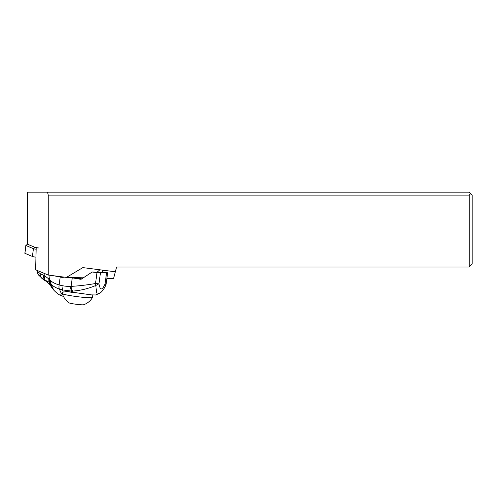 <?xml version="1.0" encoding="UTF-8"?>
<svg xmlns="http://www.w3.org/2000/svg" width="497" height="497" viewBox="0 0 497 497"><rect width="100%" height="100%" fill="white"/><g stroke="black" fill="none" stroke-linecap="round" stroke-linejoin="round"><path stroke-width="0.75" d="M47.495 192.177L27.316 192.177L27.316 244.133L36.188 247.848L35.622 269.778L48.252 275.065L66.449 277.407L82.844 267.603L115.347 271.784L116.621 267.026L469.205 267.026L472.15 264.081L472.15 195.122L469.205 192.177L47.495 192.177L48.252 195.122L469.205 195.122L470.678 193.65M469.205 195.122L469.205 267.026M48.252 195.122L48.252 275.065M66.449 277.407L83.185 277.804M97.238 272.126L99.829 269.79M106.886 278.363L113.546 278.519L115.347 271.784M103.649 270.281L102.27 271.524M75.761 292.926A15.177 1.118 -172.7 0 1 67.635 291.596M62.529 292.497L62.386 293.609A15.177 1.118 7.3 0 0 62.392 293.646A15.177 1.118 7.3 0 0 72.997 296.057A15.177 1.118 7.3 0 0 89.677 297.771A15.177 1.118 7.3 0 0 92.479 297.523A15.177 1.118 7.3 0 0 92.492 297.486L92.784 295.23M62.392 293.646A16.5 16.5 0 0 0 69.145 302.89A7.368 0.54 7.3 0 0 74.637 304.052A7.368 0.54 7.3 0 0 82.328 304.823A7.368 0.54 7.3 0 0 83.602 304.754A16.5 16.5 0 0 0 92.479 297.523M37.617 271.828L37.822 273.81L37.43 271.555L40.829 274.046A5.032 3.578 107.8 0 0 41.779 278.245L37.859 273.872L38.07 270.803M46.128 281.283L43.55 279.687L38.381 274.884L37.822 273.81L37.729 271.902M38.381 274.884L37.716 273.605M40.829 274.046L44.034 275.357L44.295 273.406M53.844 290.211L50.961 284.085L49.65 282.731L49.495 279.718L48.787 278.898L44.034 275.357L44.947 280.078A5.703 3.933 -66.9 0 1 44.152 275.419M44.233 275.456A5.715 3.976 113.2 0 0 45.028 280.109L48.948 282.128L48.787 278.898M51.57 287.254L49.538 282.625L48.948 282.128L50.582 285.744L46.563 281.594M49.389 279.587L49.538 282.625L49.476 279.699M49.65 282.731L51.645 287.365L50.582 285.744M50.961 280.973L50.961 284.085C53.073 286.229 55.857 287.875 59.305 289.012A5.896 3.317 -73.2 0 1 59.143 284.918C55.639 283.917 52.912 282.6 50.961 280.973L49.495 279.718L50.085 275.301M63.405 296.311L61.883 295.995L60.889 294.535L61.348 293.516L59.354 289.03A5.896 3.324 -73.4 0 1 59.18 284.924A15.245 12.45 91.4 0 1 59.143 284.918L60.193 277.053A29.466 2.261 -172.4 0 1 54.403 275.86M60.193 277.053L62.566 277.5A1.472 1.205 -88.6 0 0 63.635 277.046M70.506 277.506L72.258 277.835A29.466 2.261 -172.4 0 0 80.682 279.277L80.918 279.283M75.612 277.835A12.524 0.963 7.6 0 0 81.75 278.823M102.177 272.244L106.693 272.35A29.466 2.261 -172.4 0 1 107.588 272.841A5.896 0.454 -172.4 0 1 107.619 272.896A5.896 0.454 -172.4 0 1 106.526 273.008L100.431 272.865A5.896 0.454 -172.4 0 1 96.996 272.592A29.466 2.261 -172.4 0 1 92.187 272.008L102.14 272.486L102.457 270.126M81.346 279.121L92.187 272.008M99.593 293.348L96.611 292.957L95.791 285.495A5.896 1.18 -101.2 0 0 95.536 283.507A5.896 0.454 7.6 0 0 98.971 283.787L95.791 285.495C87.969 288.738 80.259 290.602 72.661 291.074L72.314 291.08A5.896 3.392 -93.4 0 1 70.841 286.39A21.744 17.755 91.3 0 1 70.108 286.415A57.068 46.594 91.4 0 1 61.926 285.601A42.494 34.697 91.4 0 1 59.18 284.924L59.168 284.924A5.896 3.324 106.6 0 0 59.336 289.024L59.305 289.012M105.569 285.719L105.066 283.942A5.896 0.454 7.6 0 0 106.159 283.824L107.619 272.896M95.492 294.969L91.324 294.876L67.045 291.49L63.299 292.099L61.348 293.516M71.916 292.329L71.4 291.068L62.411 289.9L59.336 289.024L61.342 293.528M96.996 272.592L95.536 283.507C86.764 285.017 78.625 285.974 71.121 286.365L70.841 286.39M61.926 285.601L62.411 289.9L63.299 292.099M70.108 286.415L71.4 291.068L72.314 291.08L72.904 292.484M72.668 291.074A5.896 3.392 -94.5 0 1 71.121 286.365L72.258 277.835M43.55 279.687L41.779 278.245L44.724 279.973A5.666 3.827 -67.4 0 1 43.929 275.313M46.32 281.42L44.811 280.016M36.157 249.252A4.715 0.348 -172.7 0 1 33.423 248.668L25.856 245.475L24.85 253.284L32.417 256.477A4.715 0.348 7.3 0 0 35.952 257.185M38.94 248.034L35.026 247.363L27.509 244.201L25.931 245.53L24.925 253.34M25.856 245.475L27.497 244.207M51.645 287.365L53.713 290.055L50.793 283.911A5.896 4.79 -45.4 0 1 50.775 280.817M62.566 277.5L62.883 277.506M106.526 273.008L105.066 283.942C102.146 290.621 100.114 290.571 98.971 283.787L100.431 272.865M46.513 281.557L44.631 279.929C43.686 278.792 43.419 277.239 43.817 275.27M32.417 256.477L33.423 248.668L35.026 247.363M37.561 270.592L37.437 271.511M105.6 285.663A5.896 5.896 0 0 0 106.159 283.843M53.98 290.36C56.776 293.249 59.404 295.131 61.876 296.007M95.051 295.156L99.127 293.572C101.363 292.547 103.519 289.913 105.594 285.669"/></g></svg>
